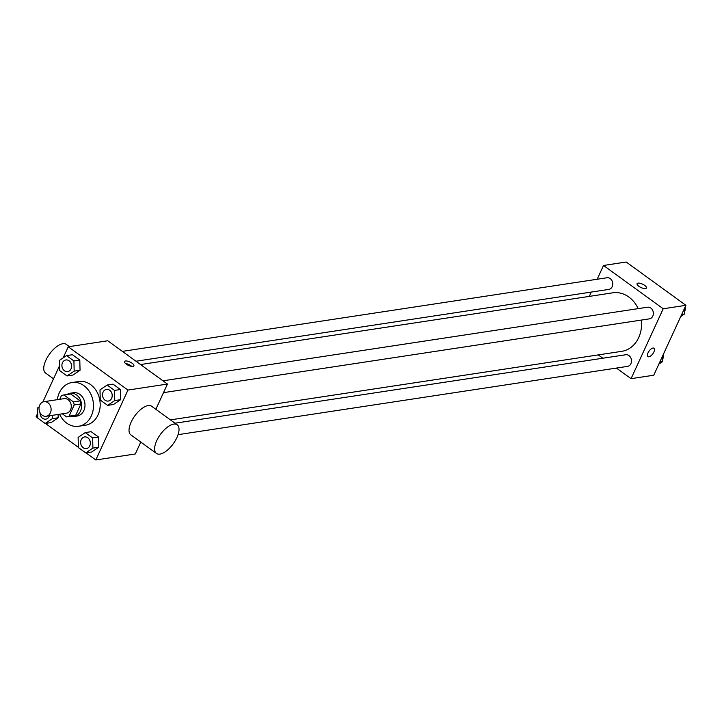 <?xml version="1.0" encoding="UTF-8"?>
<svg xmlns="http://www.w3.org/2000/svg" width="722" height="722" viewBox="0 0 722 722"><rect width="100%" height="100%" fill="white"/><g stroke="black" fill="none" stroke-linecap="round" stroke-linejoin="round"><path stroke-width="1.08" d="M39.728 405.123A7.373 6.02 81.4 0 1 43.952 401.703A7.373 6.02 81.4 0 1 51.009 408.083A7.373 6.02 81.4 0 1 46.163 416.278A7.373 6.02 81.4 0 1 40.17 412.948A7.373 6.02 81.4 0 1 39.728 405.123M43.952 401.703L64.114 398.643A7.373 6.02 81.4 0 1 71.18 405.024A7.373 6.02 81.4 0 1 66.334 413.21L46.163 416.278M62.336 413.814L66.559 416.883A11.038 9.016 81.4 0 0 66.884 416.838A11.038 9.016 81.4 0 0 69.05 416.152L74.195 404.97A11.038 9.016 81.4 0 0 73.445 401.901L63.897 394.97A11.038 9.016 81.4 0 0 63.563 395.015A11.038 9.016 81.4 0 0 61.397 395.692L59.736 399.302M73.445 401.901L80.169 400.872L70.612 393.95L63.897 394.97M69.962 394.05A11.038 9.016 81.4 0 1 70.287 393.995A11.038 9.016 81.4 0 1 70.612 393.95M80.169 400.872A11.038 9.016 81.4 0 1 80.918 403.95L74.195 404.97M73.274 415.854A11.038 9.016 81.4 0 0 73.608 415.818A11.038 9.016 81.4 0 0 75.774 415.132L80.918 403.95M70.251 416.323A11.796 9.63 -98.6 0 0 73.716 416.558A11.796 9.63 -98.6 0 0 81.514 407.416A11.796 9.63 -98.6 0 0 76.541 394.916A11.796 9.63 -98.6 0 0 70.178 393.246A11.796 9.63 -98.6 0 0 66.938 394.501M70.178 393.246L73.536 392.732A11.796 9.63 81.4 0 1 79.898 394.411A11.796 9.63 81.4 0 1 84.88 406.901A11.796 9.63 81.4 0 1 77.083 416.053L73.716 416.558M75.774 415.132L69.05 416.152M57.363 399.663A22.111 18.059 81.4 0 1 59.312 392.795A22.111 18.059 81.4 0 1 71.983 382.534A22.111 18.059 81.4 0 1 93.165 401.685A22.111 18.059 81.4 0 1 78.626 426.251A22.111 18.059 81.4 0 1 59.574 414.238M71.983 382.534L78.707 381.514A22.111 18.059 81.4 0 1 99.889 400.656A22.111 18.059 81.4 0 1 85.349 425.231L78.626 426.251M107.632 405.385L113.507 404.491L120.646 399.672L120.403 389.51L113.011 384.149L107.136 385.043L99.997 389.862L100.241 400.024L107.632 405.385L114.762 400.566L114.518 390.403L107.136 385.043M85.765 452.92L91.64 452.026L98.779 447.216L98.535 437.045L91.143 431.693L85.268 432.586L78.129 437.397L78.373 447.568L85.765 452.92L92.903 448.109L92.651 437.938L85.268 432.586M86.026 452.884L95.8 459.977L127.956 390.06L68.256 346.777L63.139 357.895M59.529 365.756L42.851 402.001M37.661 413.291L36.1 416.684L37.77 417.894M45.423 423.444L78.373 447.333M67.029 375.945L72.913 375.052L80.052 370.242L79.799 360.07L72.417 354.719L66.532 355.612L59.394 360.422L59.646 370.594L67.029 375.945L74.167 371.135L73.924 360.964L66.532 355.612M39.168 406.856L37.526 407.966L37.779 418.128L45.161 423.489L51.045 422.596L58.184 417.776L58.103 414.464L58.184 417.776L52.3 418.67L52.219 415.358M155.844 409.302L167.45 384.059L107.749 340.775L68.256 346.777M167.45 384.059L127.956 390.06M125.466 360.991A5.162 1.868 -155.3 0 1 131.115 362.588A5.162 1.868 -155.3 0 1 133.886 365.846A5.162 1.868 -155.3 0 1 128.417 365.386A5.162 1.868 -155.3 0 1 124.509 361.541A5.162 1.868 -155.3 0 1 125.466 360.991M95.8 459.977L135.294 453.976L140.772 442.072M156.439 453.425L130.853 434.879A17.689 7.942 -54.1 0 1 131.151 422.09A17.689 7.942 -54.1 0 1 151.62 406.242L177.206 424.789A17.689 7.942 -54.1 0 1 173.253 443.777A17.689 7.942 -54.1 0 1 156.439 453.425A17.689 7.942 -54.1 0 1 156.737 440.646A17.689 7.942 -54.1 0 1 177.206 424.789M69.366 346.605L66.325 344.403A17.689 7.942 125.9 0 0 49.511 354.051A17.689 7.942 125.9 0 0 45.567 373.039L53.518 378.806M125.484 363.509A5.162 1.868 -155.3 0 1 131.756 366.397M140.537 364.547L612.843 292.816A29.593 24.178 81.4 0 1 638.212 308.619M641.398 320.063A29.593 24.178 81.4 0 1 621.723 351.334L170.437 419.879M162.964 380.81L647.634 307.193A5.893 4.819 81.4 0 1 653.275 312.301A5.893 4.819 81.4 0 1 649.403 318.853L163.497 392.651M122.37 351.37L607.031 277.753A5.893 4.819 81.4 0 1 612.68 282.862A5.893 4.819 81.4 0 1 608.799 289.414L135.962 361.235M175.013 423.2L625.766 354.737A5.893 4.819 81.4 0 1 631.407 359.836A5.893 4.819 81.4 0 1 627.535 366.388L178.063 434.662M616.444 368.076L631.055 378.671L663.211 308.763L603.511 265.47L597.175 279.252M591.273 292.076L589.287 296.39M598.267 354.899L602.843 358.211M631.055 378.671L653.744 375.223L685.9 305.316L663.211 308.763M685.9 305.316L626.2 262.023L603.511 265.47M638.031 283.132A5.162 1.868 -155.3 0 1 643.681 284.739A5.162 1.868 -155.3 0 1 646.452 287.997A5.162 1.868 -155.3 0 1 640.983 287.536A5.162 1.868 -155.3 0 1 637.075 283.683A5.162 1.868 -155.3 0 1 638.031 283.132M648.004 352.877A5.162 2.319 -54.1 0 1 653.97 348.248A5.162 2.319 -54.1 0 1 652.823 353.789A5.162 2.319 -54.1 0 1 647.914 356.605A5.162 2.319 -54.1 0 1 648.004 352.877M653.97 348.248A5.162 2.319 -54.1 0 1 652.814 353.789A5.162 2.319 -54.1 0 1 647.914 356.605M637.075 283.683A5.162 1.868 -155.3 0 1 638.031 283.141A5.162 1.868 -155.3 0 1 643.681 284.739A5.162 1.868 -155.3 0 1 646.452 287.997M658.861 364.105L662.606 361.578L662.471 356.244M662.606 361.578L659.827 362.002M663.256 354.538A5.893 4.819 81.4 0 1 662.552 359.357M643.627 274.667L635.974 269.116M680.729 316.561L684.474 314.034L684.339 308.709M684.23 304.106L676.577 298.556M684.474 314.034L681.694 314.458M685.124 307.003A5.893 4.819 81.4 0 1 684.42 311.823M45.161 423.489L52.3 418.67M45.775 419.148A5.893 4.819 81.4 0 0 49.403 415.782A5.893 4.819 81.4 0 1 45.802 419.148A5.893 4.819 81.4 0 1 45.784 419.148L45.775 419.148A5.893 4.819 81.4 0 1 40.053 412.74M51.045 422.596L58.184 417.776M84.627 436.927L84.6 436.927A5.893 4.819 81.4 0 1 84.627 436.927A5.893 4.819 81.4 0 1 90.277 442.026A5.893 4.819 81.4 0 1 86.396 448.579A5.893 4.819 81.4 0 1 86.387 448.588A5.893 4.819 81.4 0 1 81.577 445.925A5.893 4.819 81.4 0 1 81.225 439.662A5.893 4.819 81.4 0 1 84.6 436.927A5.893 4.819 81.4 0 1 90.25 442.035A5.893 4.819 81.4 0 1 86.369 448.588L86.396 448.579M91.64 452.026L98.779 447.216L92.903 448.109M98.779 447.216L98.535 437.045L92.651 437.938M98.535 437.045L91.143 431.693M65.901 359.953L65.873 359.953A5.893 4.819 81.4 0 1 65.901 359.953A5.893 4.819 81.4 0 1 71.541 365.052A5.893 4.819 81.4 0 1 67.669 371.604A5.893 4.819 81.4 0 1 67.651 371.604A5.893 4.819 81.4 0 1 62.841 368.951A5.893 4.819 81.4 0 1 62.489 362.688A5.893 4.819 81.4 0 1 65.873 359.953A5.893 4.819 81.4 0 1 71.514 365.061A5.893 4.819 81.4 0 1 67.642 371.613L67.669 371.604M72.913 375.052L80.052 370.242L74.167 371.135M80.052 370.242L79.799 360.07L73.924 360.964M79.799 360.07L72.417 354.719M106.468 389.393L106.495 389.384A5.893 4.819 81.4 0 1 106.495 389.384A5.893 4.819 81.4 0 1 112.145 394.492A5.893 4.819 81.4 0 1 108.264 401.044A5.893 4.819 81.4 0 1 108.255 401.044A5.893 4.819 81.4 0 1 103.445 398.391A5.893 4.819 81.4 0 1 103.093 392.127A5.893 4.819 81.4 0 1 106.468 389.393A5.893 4.819 81.4 0 1 112.118 394.492A5.893 4.819 81.4 0 1 108.237 401.044L108.237 401.044M113.507 404.491L120.646 399.672L114.762 400.566M120.646 399.672L120.403 389.51L114.518 390.403M120.403 389.51L113.011 384.149M73.608 415.818L66.884 416.838M70.287 393.995L63.563 395.015"/></g></svg>

